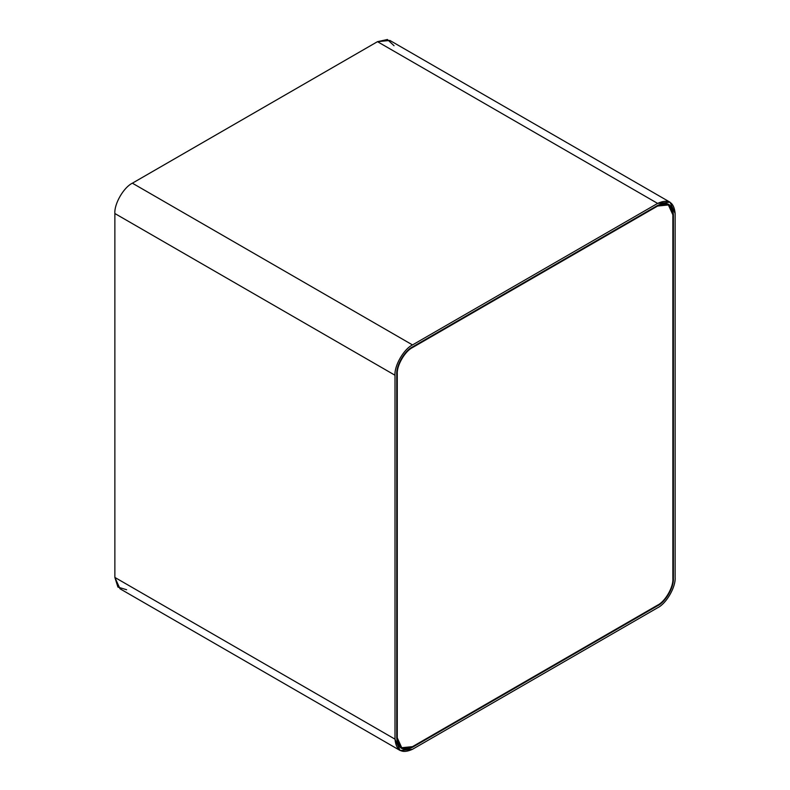 <?xml version="1.0" encoding="UTF-8"?>
<svg xmlns="http://www.w3.org/2000/svg" width="790" height="790" viewBox="0 0 790 790"><rect width="100%" height="100%" fill="white"/><g stroke="black" fill="none" stroke-linecap="round" stroke-linejoin="round"><path stroke-width="1.19" d="M675.134 577.431C675.924 586.98 666.296 603.659 657.626 607.757L412.508 749.276L400.125 750.5L395 739.163L395 375.25C394.22 365.701 403.848 349.022 412.508 344.924L657.626 203.405L670.009 202.181L675.134 213.517L675.134 577.431L675.134 213.517C674.028 201.964 668.192 198.596 657.626 203.405L377.492 41.673L657.626 203.405L412.508 344.924L132.374 183.191L412.508 344.924C403.848 349.022 394.22 365.701 395 375.25L114.866 213.517L395 375.25L395 739.163L114.866 577.431L395 739.163C396.116 750.717 401.952 754.085 412.508 749.276L657.626 607.757C666.296 603.659 675.924 586.98 675.134 577.431M670.009 202.181L389.875 40.448L377.492 41.673L132.374 183.191C123.704 187.289 114.076 203.968 114.866 213.517L114.866 577.431L119.991 588.767L400.125 750.5M673.386 214.525L668.774 204.324L657.626 205.43L412.508 346.948C404.717 350.642 396.047 365.651 396.748 374.243L396.748 738.156L401.369 748.357L412.508 747.251L657.626 605.732C665.427 602.049 674.087 587.039 673.386 578.438L673.386 214.525L673.386 578.438C674.087 587.039 665.427 602.049 657.626 605.732L412.508 747.251C403.009 751.576 397.755 748.545 396.748 738.156L396.748 374.243C396.047 365.651 404.717 350.642 412.508 346.948L657.626 205.43C667.135 201.104 672.389 204.136 673.386 214.525L673.386 578.438C674.087 587.039 665.427 602.049 657.626 605.732L412.508 747.251L401.369 748.357L396.748 738.156L396.748 374.243C396.047 365.651 404.717 350.642 412.508 346.948L657.626 205.43L668.774 204.324L673.386 214.525C672.389 204.136 667.135 201.104 657.626 205.43L412.508 346.948C404.717 350.642 396.047 365.651 396.748 374.243L396.748 738.156C397.755 748.545 403.009 751.576 412.508 747.251L657.626 605.732C665.427 602.049 674.087 587.039 673.386 578.438L673.386 214.525M126.627 589.735L117.927 587.088L114.866 577.431L114.866 213.517C114.076 203.968 123.704 187.289 132.374 183.191L377.492 41.673L387.396 39.5L394.032 45.711M672.863 214.831L668.399 204.966L657.626 206.042L412.508 347.56C404.974 351.125 396.6 365.632 397.271 373.937L397.271 737.85L401.735 747.715L412.508 746.649L657.626 605.13C665.17 601.565 673.544 587.049 672.863 578.744L672.863 214.831L672.863 578.744C673.544 587.049 665.17 601.565 657.626 605.13L412.508 746.649C403.325 750.826 398.249 747.903 397.271 737.85L397.271 373.937C396.6 365.632 404.974 351.125 412.508 347.56L657.626 206.042C666.819 201.855 671.895 204.788 672.863 214.831L672.863 578.744C673.544 587.049 665.17 601.565 657.626 605.13L412.508 746.649L401.735 747.715L397.271 737.85L397.271 373.937C396.6 365.632 404.974 351.125 412.508 347.56L657.626 206.042L668.399 204.966L672.863 214.831C671.895 204.788 666.819 201.855 657.626 206.042L412.508 347.56C404.974 351.125 396.6 365.632 397.271 373.937L397.271 737.85C398.249 747.903 403.325 750.826 412.508 746.649L657.626 605.13C665.17 601.565 673.544 587.049 672.863 578.744L672.863 214.831"/></g></svg>
